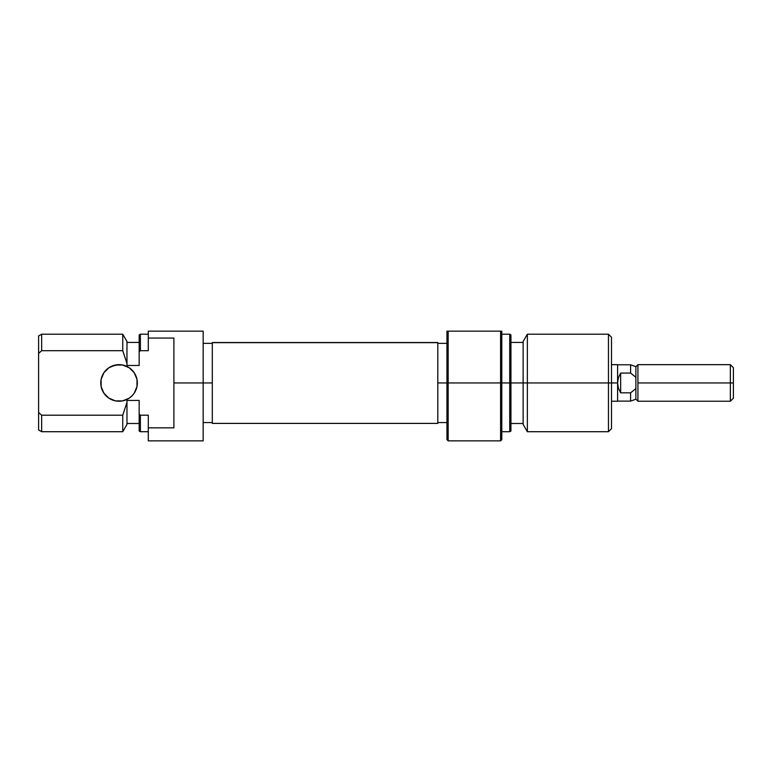 <?xml version="1.0" encoding="UTF-8"?>
<svg xmlns="http://www.w3.org/2000/svg" width="772" height="772" viewBox="0 0 772 772"><rect width="100%" height="100%" fill="white"/><g stroke="black" fill="none" stroke-linecap="round" stroke-linejoin="round"><path stroke-width="1.16" d="M137.339 382.951A18.287 18.287 0 0 1 119.052 401.237A18.287 18.287 0 0 1 100.765 382.951L101.122 379.39L101.122 386.521L100.765 382.951A18.287 18.287 0 0 1 119.052 364.664A18.287 18.287 0 0 1 137.339 382.951L136.982 386.521L136.982 379.39L137.339 382.951M203.161 440.851L203.161 382.951L212.3 382.951L173.903 382.951L173.903 427.842L148.301 427.842L148.301 440.851L203.161 440.851L203.161 331.149L148.301 331.149L148.301 350.7L148.301 338.059L173.903 338.059L173.903 382.951L203.161 382.951L203.161 331.149L148.301 331.149L148.301 338.059L173.903 338.059L173.903 427.842L148.301 427.842L148.301 440.851M40.453 414.149L41.649 415.201L122.748 415.201L126.975 402.453L126.975 400.427L139.163 400.427L139.163 414.13L139.163 400.427L126.975 400.427L126.975 424.397L126.975 402.453L122.748 415.201L122.748 431.712L122.748 415.201L41.649 415.201L41.649 431.712L41.649 415.201L38.6 412.48L38.6 429.956L38.6 353.431L40.839 351.414M126.975 365.474L126.975 341.504L126.975 363.448L122.748 350.7L122.748 334.199L122.748 350.7L126.975 363.448L122.748 350.7L126.975 363.448L126.975 365.474L139.163 365.474L139.163 351.781L140.379 350.7L139.163 351.781L139.163 365.474L126.975 365.474M139.163 414.13L139.163 431.008L139.163 414.13L140.379 415.201L140.379 431.712L140.379 415.201L139.163 414.13M148.301 415.201L140.379 415.201L148.301 415.201L148.301 427.842L148.301 415.201M40.144 352.032L38.6 353.431L38.6 335.955L38.6 412.48L40.723 414.39M39.729 352.399L41.649 350.7L41.649 334.199L41.649 350.7L122.748 350.7L41.649 350.7L40.819 351.434M139.163 334.903L139.163 351.781L140.379 350.7L140.379 334.199L140.379 350.7L148.301 350.7L140.379 350.7L139.163 351.781L139.163 334.903L140.379 334.199L148.301 334.199M129.214 398.159L122.613 400.89L115.482 400.89L108.891 398.159L103.844 393.112L108.891 398.159L112.056 399.848L115.482 400.89L122.613 400.89L129.214 398.159L131.983 395.882L134.251 393.112L136.982 386.521M112.056 366.063L119.052 364.664L122.613 365.021L115.482 365.021L108.891 367.752L103.844 372.799L101.122 379.39M129.214 367.752L134.251 372.799L129.214 367.752L122.613 365.021M136.982 379.39L134.251 372.799M101.122 386.521L103.844 393.112M437.801 342.672L212.3 342.672L212.3 423.394L437.801 423.394L437.801 342.517L212.3 342.517L437.801 342.672L437.801 423.239M212.3 423.239L212.3 342.672M448.165 331.149L446.949 331.149L446.949 382.951L448.165 382.951L448.165 331.149L448.165 382.951L446.949 382.951L446.949 439.635L446.949 382.951L437.801 382.951L446.949 382.951L446.949 331.149L500.584 331.149L448.165 331.149M501.8 439.635L501.8 382.951L501.8 439.635L500.584 440.851L448.165 440.851L448.165 382.951L500.584 382.951L500.584 440.851L500.584 331.149L500.584 382.951L448.165 382.951L448.165 440.851L446.949 439.635M501.8 382.951L510.939 382.951L510.939 334.903L510.939 382.951L527.353 382.951L527.353 334.199L527.353 382.951L611.501 382.951L611.501 337.239L611.501 382.951L608.461 382.951L608.461 334.199L608.461 382.951L527.353 382.951L527.353 431.712L527.353 382.951L509.723 382.951L509.723 334.199L509.723 382.951L501.8 382.951L501.8 331.149L500.584 331.149L501.8 331.149L501.8 382.951M523.136 341.504L523.136 424.397L523.136 341.504L527.353 334.199L608.461 334.199L611.501 337.239M510.939 431.008L510.939 382.951L510.939 431.008L509.723 431.712L509.723 382.951L509.723 431.712L501.8 431.712M611.501 428.663L611.501 382.951L611.501 428.663L608.461 431.712L608.461 382.951L608.461 431.712L527.353 431.712L523.136 424.397M635.887 366.71L630.608 364.789L617.6 364.789L617.6 401.237L617.6 382.951L618.382 388.104L620.649 392.842L620.649 373.069L620.649 392.842L630.608 392.842L635.887 388.577L635.887 377.325L630.608 373.069L635.887 377.325L630.608 373.069L630.608 364.789L630.608 373.069L635.887 377.325L635.887 366.71L637.923 364.664L637.923 401.237L635.887 399.192L635.887 388.577L630.608 392.842L630.608 401.112L635.887 399.192L637.923 401.237L637.923 364.664L635.887 366.71L635.887 399.192L630.608 401.112L630.608 392.842L620.649 392.842L618.382 388.104L617.6 382.951L611.501 382.951L617.6 382.951L617.6 364.664L611.501 364.664M730.351 382.951L733.4 382.951L733.4 367.713L733.4 382.951L730.351 382.951L730.351 364.664L730.351 382.951L637.923 382.951L730.351 382.951L730.351 401.237L730.351 382.951M733.4 398.188L733.4 382.951L733.4 398.188L730.351 401.237L637.923 401.237M620.649 373.069L630.608 373.069L620.649 373.069L618.382 377.798L620.649 373.069M617.6 382.951L618.382 377.798L617.6 382.951M203.161 343.337L212.3 343.337M38.6 429.956L41.649 431.712L122.748 431.712L126.975 424.397M126.975 423.481L139.163 423.481M139.163 431.008L140.379 431.712L148.301 431.712M38.6 335.955L41.649 334.199L122.748 334.199L126.975 341.504M139.163 342.421L126.975 342.421M203.161 422.564L212.3 422.564M501.8 334.199L509.723 334.199L510.939 334.903M523.136 342.421L510.939 342.421M446.949 343.337L437.801 343.337M446.949 422.564L437.801 422.564M523.136 423.481L510.939 423.481M637.923 364.664L730.351 364.664L733.4 367.713M630.608 401.112L617.6 401.112M617.6 401.237L611.501 401.237"/></g></svg>
